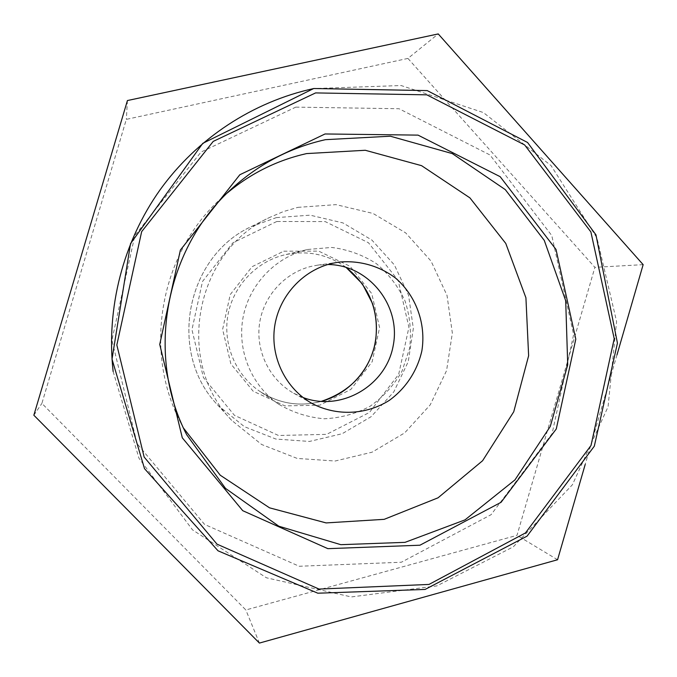 <?xml version="1.0" encoding="UTF-8"?>
<svg xmlns="http://www.w3.org/2000/svg" width="677" height="677" viewBox="0 0 677 677"><rect width="100%" height="100%" fill="white"/><g stroke="black" fill="none" stroke-linecap="round" stroke-linejoin="round"><path stroke-width="0.51" stroke-dasharray="3.38 2.54" d="M183.543 428.143L180.294 421.949C142.593 349.137 160.661 251.979 222.022 197.582L227.277 192.97M295.807 107.127L399.041 108.735L490.021 154.991L551.78 235.562L573.622 334.59L552.085 433.686L491.087 514.689L401.334 562.24L299.226 566.26L204.606 524.438L137.169 443.748L111.908 340.15L134.841 235.478L201.01 152.071L295.807 107.127M307.671 249.483L331.662 247.443C347.75 249.466 362.618 254.84 376.251 263.548C388.649 273.94 398.271 286.481 405.117 301.172C410.059 316.616 411.54 332.407 409.585 348.528L401.96 371.318C393.836 385.365 383.148 397.052 369.904 406.369C355.586 413.909 340.345 418.047 324.181 418.767C308.035 417.379 292.938 412.564 278.89 404.321C251.548 385.788 236.891 350.601 243.035 317.564C249.178 284.518 275.505 256.947 307.671 249.483M297.863 207.365L336.037 204.64L373.061 213.458L405.667 232.88L431.029 261.06L447.032 295.451L452.346 333.042L446.583 370.581L430.233 404.854L404.677 432.891L372.054 452.202L335.149 461.02L297.211 458.431L261.618 444.493L231.669 420.341C174.378 361.687 194.832 251.692 269.378 217.554L283.333 211.596L297.863 207.365M407.926 58.417L126.337 119.364L41.898 403.39L245.844 609.969L517.008 535.329L594.897 267.339L407.926 58.417L438.239 33.926M127.42 100.551L126.337 119.364M33.85 415.221L41.898 403.39M259.409 643.074L245.844 609.969M643.15 264.648L594.897 267.339M616.967 354.917L585.216 464.397M557.56 559.752L517.008 535.329M303.068 397.526L293.615 393.168C269.708 379.822 255.601 351.278 259.519 323.691C263.404 296.094 284.882 272.518 311.589 266.289L317.42 265.189L327.803 264.512M113.144 371.538L138.997 458.278L192.53 529.879L266.467 577.803L351.329 596.928L436.851 585.901L513.293 546.838L572.412 484.749L608.064 406.784L616.586 321.465L596.987 238.016L551.053 165.586L483.361 112.543L401.114 85.53L313.637 88.569M283.748 251.192L318.74 251.142L350.111 266.332L371.766 293.632L379.594 327.643L372.155 361.763L350.872 389.41L319.806 405.193L284.949 405.895L253.156 391.204L230.857 363.887L222.631 329.36L230.231 294.597L252.106 266.679L283.748 251.192M346.015 267.288C327.6 254.264 307.29 250.084 285.076 254.738L285.068 254.747C256.625 261.347 233.396 285.643 227.988 314.763C222.572 343.874 235.52 374.906 259.689 391.289C278.738 403.619 299.2 407.012 321.059 401.486M276.791 221.489L232.896 242.806L202.499 281.48L191.955 329.691L203.422 377.563L234.437 415.323L278.484 435.489L326.636 434.355L369.422 412.462L398.685 374.322L408.925 327.321L398.203 280.456L368.44 242.721L325.188 221.582L276.791 221.489M276.377 217.613L310.134 215.168L342.926 222.911L371.834 240.022L394.352 264.893L408.578 295.282L413.334 328.506L408.248 361.696L393.752 391.966L371.089 416.71L342.173 433.72L309.491 441.438L275.903 439.06L244.439 426.696L217.977 405.345C167.431 353.546 185.422 256.786 251.218 226.626L276.377 217.613M232.6 187.935L222.022 197.582M186.7 434.752L180.294 421.949M278.89 404.321L259.689 391.289C278.721 403.602 299.149 406.995 320.983 401.478M345.939 267.263C327.558 254.264 307.265 250.092 285.076 254.738L307.68 249.483M231.669 420.341L217.977 405.345C167.414 353.512 185.422 256.803 251.218 226.626L269.378 217.554M338.466 262.168L317.42 265.189M312.173 403.543L293.615 393.168"/><path stroke-width="1.02" d="M227.277 192.97C250.744 173.346 277.181 160.221 306.579 153.586L365.301 150.277L421.576 165.67L469.914 197.87L505.77 243.424L525.919 297.787L528.627 355.73L513.733 411.794L482.599 460.724L438.053 497.807L384.189 519.335L326.111 522.915L269.531 507.826L220.253 475.22L183.543 428.143M585.216 464.397L557.56 559.752L259.409 643.074L33.85 415.221L127.42 100.551L438.239 33.926L643.15 264.648L616.967 354.917M327.803 264.512C368.601 264.656 401.165 305.454 393.235 345.49C386.237 385.695 341.183 412.056 303.068 397.526M332.043 263.387L338.466 262.168C358.878 260.07 379.086 265.714 395.41 277.976C416.11 295.722 426.222 323.716 421.873 350.813C417.345 370.869 405.768 388.48 389.182 400.462C366.071 415.001 336.435 416.296 312.173 403.543C285.821 388.852 270.267 357.321 274.6 326.813C278.89 296.314 302.611 270.258 332.043 263.387M325.434 139.674L390.307 136.204L452.312 153.603L505.313 189.645L544.274 240.403L565.693 300.74L567.724 364.785L550.274 426.451L514.969 479.883L465.006 519.877L405.049 542.345L340.844 544.68L278.822 526.215L225.492 488.362L186.7 434.752C145.242 354.731 165.146 247.706 232.6 187.935C259.638 163.614 290.577 147.527 325.434 139.674M325.053 133.961L239.827 174.751L180.387 250.058L159.73 344.415L182.291 437.816L242.764 510.703L327.863 548.658L419.935 545.213L501.056 502.309L556.282 428.964L575.797 339.16L556.029 249.491L500.168 176.689L418.039 135.121L325.053 133.961M315.584 92.918L426.823 94.839L524.641 144.937L590.886 231.923L614.217 338.678L591.021 445.491L525.479 532.926L428.99 584.437L319.053 589.075L216.995 544.147L144.142 457.043L116.833 344.957L141.662 231.627L213.221 141.4L315.584 92.918M313.637 88.569C253.071 101.736 197.185 138.218 159.958 190C123.079 242.019 106.035 307.959 113.144 371.538M321.059 401.486C348.477 393.963 370.158 370.175 375.388 342.173C379.628 311.64 369.845 286.684 346.015 267.288M232.6 187.935C165.154 247.68 145.242 354.765 186.7 434.752M313.73 88.509L202.77 143.355L130.534 243.627L112.018 359.174L144.506 468.645L218.045 550.816L317.826 593.204L425.114 589.43L527.07 536.142L594.313 446.185L617.441 343.129L595.955 234.843L527.561 142.483L427.229 90.6L313.73 88.509M320.983 401.478C349.205 391.949 366.926 373.899 374.161 347.343C377.664 332.559 377.114 317.953 372.494 303.499L362.339 283.832L345.939 267.263"/></g></svg>
